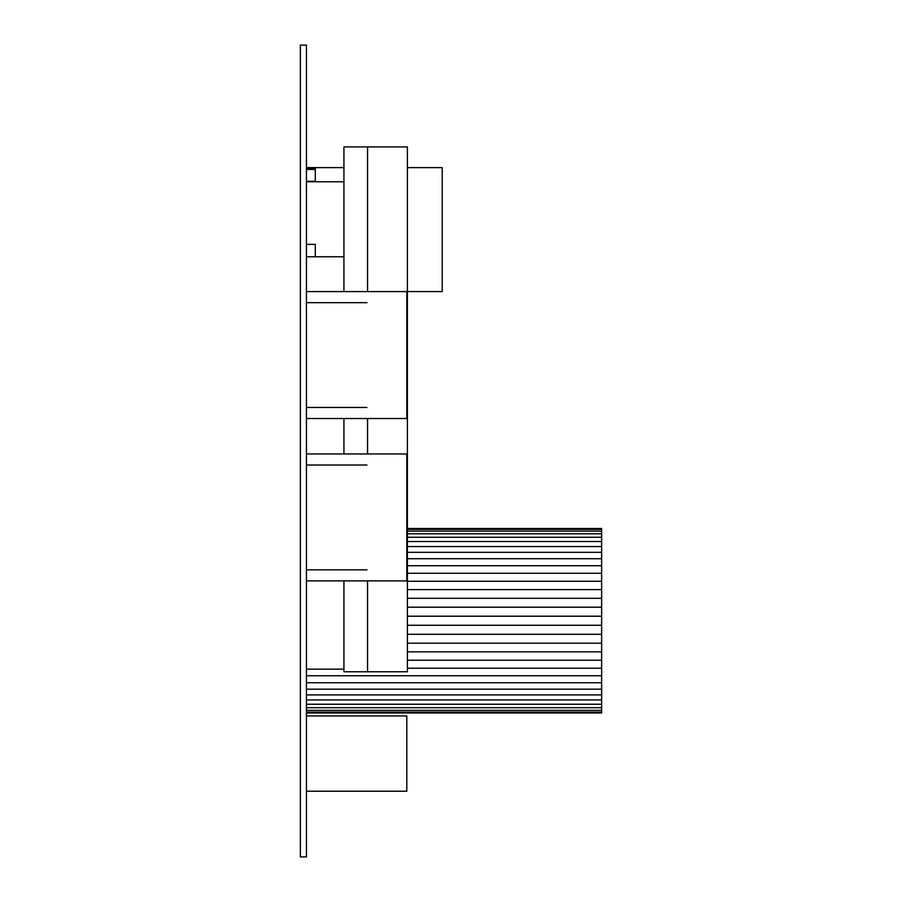 <?xml version="1.0" encoding="UTF-8"?>
<svg xmlns="http://www.w3.org/2000/svg" width="902" height="902" viewBox="0 0 902 902"><rect width="100%" height="100%" fill="white"/><g stroke="black" fill="none" stroke-linecap="round" stroke-linejoin="round"><path stroke-width="1.35" d="M300.366 45.1L306.432 45.1L306.432 856.9L300.366 856.9L300.366 45.1M343.933 291.594L343.933 146.913L407.4 146.913L407.4 671.764L367.542 671.764L367.542 580.888L367.542 671.764L343.933 671.764L343.933 580.888M367.542 453.954L367.542 418.528L367.542 453.954M367.542 291.594L367.542 146.913L367.542 291.594M343.933 453.954L343.933 418.528M306.432 669.149L343.933 669.149L306.432 669.149M306.432 181.776L343.933 181.776M306.432 256.754L343.933 256.754M306.432 168.347L315.294 168.347L315.294 181.776M306.432 453.954L406.802 453.954L406.802 580.888L306.432 580.888M306.432 465.026L366.956 465.026M306.432 569.816L366.956 569.816M306.432 291.594L406.802 291.594L406.802 418.528L306.432 418.528M306.432 302.666L366.956 302.666M306.432 407.456L366.956 407.456M407.4 291.583L442.228 291.583L442.228 167.614L407.4 167.614M306.432 167.614L343.933 167.614M306.432 791.223L406.802 791.223L406.802 715.94L306.432 715.94M306.432 244.363L315.294 244.363L315.294 256.754M306.432 181.257L315.294 181.257M306.432 169.463L315.294 169.463M306.432 712.986L601.634 712.986L601.634 528.493L407.4 528.493M306.432 712.095L601.634 712.095M306.432 710.325L601.634 710.325M306.432 707.698L601.634 707.698M306.432 704.225L601.634 704.225M306.432 699.952L601.634 699.952M306.432 694.923L601.634 694.923M306.432 689.173L601.634 689.173M306.432 682.758L601.634 682.758M306.432 675.756L601.634 675.756M407.4 668.224L601.634 668.224M407.4 660.23L601.634 660.23M407.4 651.853L601.634 651.853M407.4 643.182L601.634 643.182M407.4 634.286L601.634 634.286M407.4 625.266L601.634 625.266M407.4 616.213L601.634 616.213M407.4 607.193L601.634 607.193M407.4 598.297L601.634 598.297M407.4 589.626L601.634 589.626M407.4 581.249L601.634 581.249M407.4 573.266L601.634 573.266M407.4 565.723L601.634 565.723M407.4 558.721L601.634 558.721M407.4 552.306L601.634 552.306M407.4 546.556L601.634 546.556M407.4 541.527L601.634 541.527M407.4 537.254L601.634 537.254M407.4 533.781L601.634 533.781M407.4 531.154L601.634 531.154M407.4 529.384L601.634 529.384"/></g></svg>
